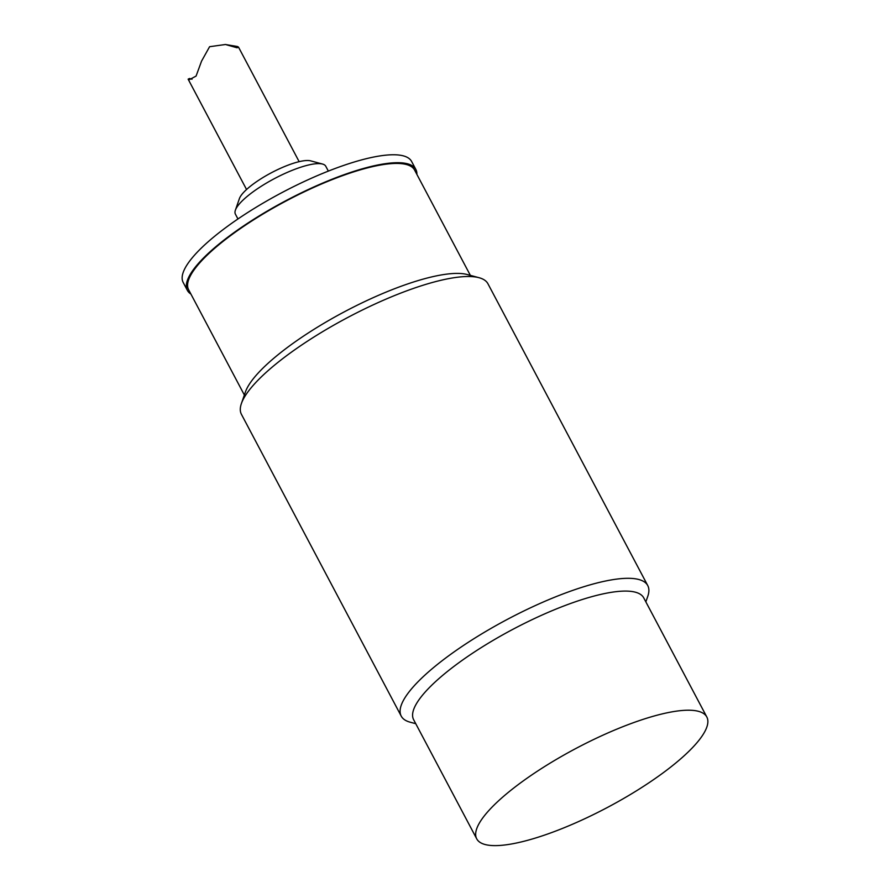 <?xml version="1.0" encoding="UTF-8"?>
<svg xmlns="http://www.w3.org/2000/svg" width="890" height="890" viewBox="0 0 890 890"><rect width="100%" height="100%" fill="white"/><g stroke="black" fill="none" stroke-linecap="round" stroke-linejoin="round"><path stroke-width="1.33" d="M416.887 174.395A129.25 33.197 152.1 0 0 415.841 169.434A129.25 33.197 152.1 0 0 404.95 163.248A129.25 33.197 152.1 0 0 267.857 210.719A129.25 33.197 152.1 0 0 187.389 290.396A129.25 33.197 152.1 0 0 190.905 294.045M470.354 275.366L414.607 170.09A127.849 32.841 152.1 0 0 403.982 163.994A127.849 32.841 152.1 0 0 268.391 210.83A127.849 32.841 152.1 0 0 188.624 289.74L244.361 395.015M415.841 169.434L411.636 161.502A129.25 33.197 152.1 0 0 400.745 155.305A129.25 33.197 152.1 0 0 263.651 202.787A129.25 33.197 152.1 0 0 183.184 282.453L187.389 290.396M328.343 171.103L325.784 166.274A51.142 13.139 152.1 0 0 322.525 164.049L310.699 160.868A41.841 10.747 152.1 0 0 309.842 160.678A41.841 10.747 152.1 0 0 270.338 173.316A41.841 10.747 152.1 0 0 239.399 198.615L235.383 210.196A51.142 13.139 152.1 0 0 235.394 214.134L237.953 218.962M322.525 164.049A51.142 13.139 152.1 0 0 321.479 163.827A51.142 13.139 152.1 0 0 273.197 179.268A51.142 13.139 152.1 0 0 235.383 210.196M695.991 710.787A130.174 33.431 152.1 0 0 557.93 758.48A130.174 33.431 152.1 0 0 476.717 838.825A130.174 33.431 152.1 0 0 607.414 807.464A130.174 33.431 152.1 0 0 706.816 716.995A130.174 33.431 152.1 0 0 695.991 710.787M476.717 838.825L413.639 719.698A130.174 33.431 -27.9 0 1 494.851 639.354A130.174 33.431 -27.9 0 1 632.923 591.661A130.174 33.431 -27.9 0 1 643.737 597.869L706.816 716.995M645.851 601.874L647.775 596.333A139.474 35.823 152.1 0 0 647.753 585.576A139.474 35.823 152.1 0 0 636.161 578.923A139.474 35.823 152.1 0 0 488.232 630.02A139.474 35.823 152.1 0 0 401.223 716.105A139.474 35.823 152.1 0 0 410.112 722.179L415.764 723.692M401.223 716.105L241.424 414.317A139.474 35.823 -27.9 0 1 241.401 403.548A139.474 35.823 -27.9 0 1 344.73 319.098A139.474 35.823 -27.9 0 1 476.373 277.124A139.474 35.823 -27.9 0 1 479.065 277.713A139.474 35.823 -27.9 0 1 487.954 283.788L647.753 585.576M479.065 277.713L467.239 274.532A130.174 33.431 152.1 0 0 344.842 311.556A130.174 33.431 152.1 0 0 245.417 391.978L241.401 403.548M237.096 47.782L238.498 47.114L237.43 46.514L225.437 44.5L237.096 47.782M192.04 79.21L189.526 78.487L188.124 79.154L189.192 79.766L196.078 76.073L201.541 61.165L209.595 46.703L225.437 44.5M299.151 161.668L238.498 47.114M246.552 189.514L188.124 79.154"/></g></svg>
